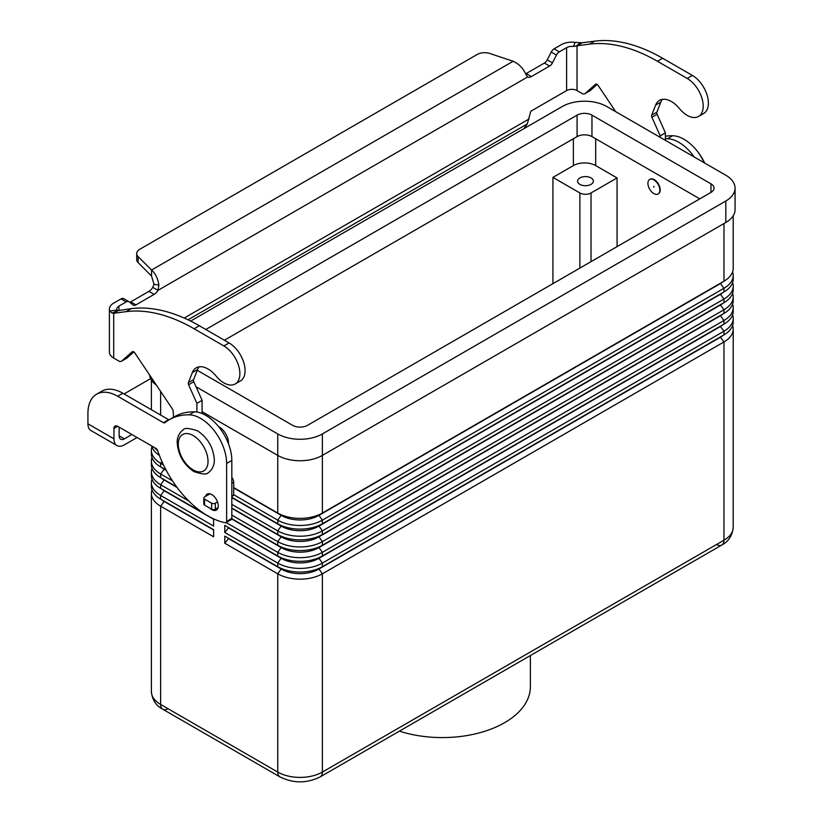 <?xml version="1.0" encoding="UTF-8"?>
<svg xmlns="http://www.w3.org/2000/svg" width="823" height="823" viewBox="0 0 823 823"><rect width="100%" height="100%" fill="white"/><g stroke="black" fill="none" stroke-linecap="round" stroke-linejoin="round"><path stroke-width="1.23" d="M209.875 508.213A9.207 5.308 -120 0 0 216.356 510.075A9.207 5.308 -120 0 0 218.26 505.857A9.207 5.308 -120 0 0 214.247 496.598A9.207 5.308 -120 0 0 207.149 494.129A9.207 5.308 -120 0 0 205.493 496.434M212.869 518.511L213.61 518.943L213.61 526.051L160.629 495.456A31.552 18.219 180 0 1 151.381 482.576L151.381 486.208A31.552 18.219 0 0 0 160.629 499.088L213.61 529.683L213.61 536.781L160.629 506.196L160.629 704.447A10.514 6.07 120 0 0 162.8 709.261L279.933 776.881A10.514 6.07 120 0 1 277.752 772.067L160.629 704.447A31.552 18.219 180 0 1 151.381 691.567C152.193 699.817 156 705.712 162.8 709.261L162.8 709.261A10.514 6.07 120 0 0 168.067 708.737M162.8 709.261L279.933 776.881C293.358 783.496 306.773 783.496 320.198 776.881L721.792 545.032A10.514 6.07 -120 0 0 723.973 540.207L322.379 772.067A10.514 6.07 60 0 1 320.198 776.881L721.792 545.032A10.514 6.07 -120 0 1 716.535 544.507M399.412 731.153A88.082 50.851 0 0 0 530.382 686.732L530.382 655.54M579.876 184.373A7.891 4.557 180 0 1 577.571 181.153A7.891 4.557 180 0 1 582.437 176.945A7.891 4.557 180 0 1 591.037 177.933A7.891 4.557 180 0 1 593.342 181.153A7.891 4.557 180 0 1 588.476 185.36A7.891 4.557 180 0 1 579.876 184.373M653.874 179.867A8.415 4.856 60 0 1 659.377 187.274A8.415 4.856 60 0 1 658.081 194.022A8.415 4.856 60 0 1 653.874 193.6A8.415 4.856 60 0 1 648.38 186.183A8.415 4.856 60 0 1 649.666 179.445A8.415 4.856 60 0 1 653.874 179.867M649.861 179.342A8.415 4.856 60 0 1 650.047 179.229A8.415 4.856 60 0 1 654.254 179.651A8.415 4.856 60 0 1 659.748 187.058A8.415 4.856 60 0 1 658.451 193.806A8.415 4.856 60 0 1 658.266 193.909M653.874 186.307L653.874 187.16L653.874 186.307M218.609 426.643A13.147 7.592 60 0 1 219.185 426.962A13.147 7.592 60 0 1 228.465 443.731M213.61 530.012L164.343 501.567A26.295 15.184 180 0 1 161.37 499.52M164.343 501.238L160.629 506.196A31.552 18.219 180 0 1 151.381 493.306A31.552 18.219 180 0 1 151.988 489.757M213.61 519.282L164.343 490.827A26.295 15.184 180 0 1 161.37 488.79M151.381 482.576A31.552 18.219 180 0 1 151.988 479.027M188.734 500.95L160.629 484.726A31.552 18.219 180 0 1 151.381 471.846L151.381 475.468A31.552 18.219 0 0 0 160.629 488.358L202.797 512.698M177.089 487.453L164.343 480.097A26.295 15.184 180 0 1 161.37 478.05M151.381 471.846A31.552 18.219 180 0 1 151.988 468.287M172.439 480.807L160.629 473.986A31.552 18.219 180 0 1 151.381 461.106L151.381 464.738A31.552 18.219 0 0 0 160.629 477.618L176.657 486.877M166.308 470.499L164.343 469.367A26.295 15.184 180 0 1 161.37 467.32M151.381 461.106A31.552 18.219 180 0 1 151.988 457.557M163.468 464.902L160.629 463.256A31.552 18.219 180 0 1 151.381 450.376L151.381 454.008A31.552 18.219 0 0 0 160.629 466.888L166.061 470.015M151.381 450.376A31.552 18.219 180 0 1 151.988 446.817M151.741 445.984A31.552 18.219 0 0 0 159.374 455.386M157.615 450.51A31.552 18.219 180 0 1 154.57 447.619M732.604 325.527A31.552 18.219 180 0 1 733.211 329.077A31.552 18.219 180 0 1 723.973 341.957L322.379 573.816A31.552 18.219 180 0 1 277.752 573.816L224.772 543.221L228.485 538.602L281.476 569.187A26.295 15.184 0 0 0 318.655 569.187L720.248 337.337A26.295 15.184 0 0 0 723.222 335.29M224.772 543.221L224.772 536.123L277.752 566.708A31.552 18.219 0 0 0 322.379 566.708L723.973 334.858A31.552 18.219 0 0 0 733.211 321.978L733.211 318.347A31.552 18.219 180 0 1 723.973 331.227L322.379 563.086A31.552 18.219 180 0 1 277.752 563.086L224.772 532.491L228.485 527.862L281.476 558.457A26.295 15.184 0 0 0 318.655 558.457L720.248 326.597A26.295 15.184 0 0 0 723.222 324.55M224.772 532.491L224.772 525.383L277.752 555.978A31.552 18.219 0 0 0 322.379 555.978L723.973 324.118A31.552 18.219 0 0 0 733.211 311.238L733.211 307.607A31.552 18.219 180 0 1 723.973 320.486L322.379 552.346A31.552 18.219 180 0 1 277.752 552.346L226.181 522.574M732.604 314.787A31.552 18.219 180 0 1 733.211 318.347M231.747 519.015L281.476 547.727A26.295 15.184 0 0 0 318.655 547.727L720.248 315.867A26.295 15.184 0 0 0 723.222 313.82M231.819 518.716L277.752 545.248A31.552 18.219 0 0 0 322.379 545.248L723.973 313.388A31.552 18.219 0 0 0 733.211 300.508L733.211 296.877A31.552 18.219 180 0 1 723.973 309.757L322.379 541.616A31.552 18.219 180 0 1 277.752 541.616L231.829 515.105M732.604 304.057A31.552 18.219 180 0 1 733.211 307.607M231.829 508.326L281.476 536.987A26.295 15.184 0 0 0 318.655 536.987L720.248 305.127A26.295 15.184 0 0 0 723.222 303.08M231.829 507.997L277.752 534.508A31.552 18.219 0 0 0 322.379 534.508L723.973 302.648A31.552 18.219 0 0 0 733.211 289.768L733.211 286.137A31.552 18.219 180 0 1 723.973 299.027L322.379 530.876A31.552 18.219 180 0 1 277.752 530.876L231.829 504.365M732.604 293.327A31.552 18.219 180 0 1 733.211 296.877M231.829 497.596L281.476 526.257A26.295 15.184 0 0 0 318.655 526.257L720.248 294.397A26.295 15.184 0 0 0 723.222 292.35M231.829 497.267L277.752 523.778A31.552 18.219 0 0 0 322.379 523.778L723.973 291.918A31.552 18.219 0 0 0 733.211 279.038L733.211 275.407A31.552 18.219 180 0 1 723.973 288.287L322.379 520.146A31.552 18.219 180 0 1 277.752 520.146L233.691 494.705M732.604 282.587A31.552 18.219 180 0 1 733.211 286.137M233.691 487.597L277.752 513.038A31.552 18.219 0 0 0 322.379 513.038L723.973 281.188A31.552 18.219 0 0 0 733.211 268.298L733.211 215.76M732.604 271.857A31.552 18.219 180 0 1 733.211 275.407M233.691 487.936L281.476 515.517A26.295 15.184 0 0 0 318.655 515.517L720.248 283.668A26.295 15.184 0 0 0 723.222 281.62M552.922 283.657L552.922 177.398L573.374 165.588A15.781 9.104 180 0 1 595.687 165.588L617.065 177.933L617.065 246.633M617.065 177.933L591.037 192.963A7.891 4.557 180 0 1 579.876 192.963L552.922 177.398M202.088 411.716L277.752 455.407A31.552 18.219 0 0 0 322.379 455.407L725.824 222.477A31.552 18.219 0 0 0 735.073 209.598L735.073 188.128A31.552 18.219 180 0 1 725.824 201.007L322.379 433.937A31.552 18.219 180 0 1 277.752 433.937L196.028 386.759M149.591 374.969A31.552 18.219 0 0 0 156.473 385.236M699.797 198.857L591.963 136.608A10.514 6.07 0 0 0 577.088 136.608L224.401 340.228M205.801 329.498L577.088 115.138A10.514 6.07 180 0 1 591.963 115.138L710.959 183.838A10.514 6.07 180 0 1 714.035 188.128A10.514 6.07 180 0 1 710.959 192.417L307.504 425.347A10.514 6.07 180 0 1 292.628 425.347L197.253 370.288M190.638 321.073L562.222 106.548A31.552 18.219 180 0 1 606.839 106.548L725.824 175.248A31.552 18.219 180 0 1 735.073 188.128M96.641 394.176A42.066 24.289 60 0 1 117.679 396.264L122.884 393.26A42.066 24.289 60 0 0 101.846 391.172L96.641 394.176A42.066 24.289 60 0 0 87.927 413.434L87.927 423.814A14.721 8.497 120 0 0 90.983 430.552L117.01 445.582A14.721 8.497 -60 0 1 113.955 438.844L113.955 428.464L117.679 426.314A5.257 3.035 -120 0 0 115.045 426.057A5.257 3.035 -120 0 0 113.955 428.464M137.071 437.517L124.366 444.852A14.721 8.497 -60 0 1 117.01 445.582M119.16 427.178L119.16 435.84A7.366 4.249 120 0 0 120.693 439.204A7.366 4.249 120 0 0 124.366 438.844L131.865 434.513M122.884 393.26L168.622 419.668A2.634 1.523 -120 0 0 169.034 419.843M117.679 396.264L163.417 422.672A2.634 1.523 -120 0 0 164.723 422.796A2.634 1.523 -120 0 0 164.837 422.724A105.169 60.727 60 0 1 169.199 419.751L174.404 416.747A105.169 60.727 60 0 1 194.393 411.819A36.809 21.254 60 0 1 231.829 460.448L231.829 518.418A2.634 1.523 60 0 1 231.294 519.622L226.078 522.626A2.634 1.523 60 0 1 225.348 522.728A78.885 45.543 60 0 1 157.646 450.603A2.634 1.523 -120 0 0 155.979 448.432L117.679 426.314M169.199 419.751A105.169 60.727 60 0 1 189.187 414.833A36.809 21.254 60 0 1 226.623 463.462L226.623 521.422A2.634 1.523 60 0 1 226.078 522.626M150.63 378.601L126.382 392.602A42.066 24.289 0 0 0 124.15 393.991M665.406 138.758A105.169 60.727 60 0 1 667.381 138.748A36.809 21.254 60 0 1 694.159 156.956M665.406 136.227A105.169 60.727 60 0 1 672.586 135.744A36.809 21.254 60 0 1 704.683 163.036M129.715 302.298A5.257 3.035 120 0 0 130.734 301.876L148.912 291.383A7.891 4.557 120 0 0 152.769 287.361L153.994 284.274L151.555 276.044L151.555 270.026C155.444 273.493 157.893 278.503 158.89 285.067L157.975 290.365A7.891 4.557 -60 0 1 154.117 294.387L135.939 304.88A5.257 3.035 -60 0 1 133.305 305.138A5.257 3.035 -60 0 1 133.089 304.994L129.077 301.784A5.257 3.035 120 0 0 128.861 301.64A5.257 3.035 120 0 0 126.228 301.897L118.913 306.115A7.366 4.249 0 0 0 116.763 309.129A7.366 4.249 0 0 0 116.938 310.065L118.1 310.621L131.341 308.646A184.054 106.26 60 0 1 199.331 325.764L229.082 342.934A22.612 13.055 60 0 1 236.829 349.713A22.612 13.055 60 0 1 240.388 380.977L235.183 383.991A22.612 13.055 -120 0 0 231.613 352.717A22.612 13.055 -120 0 0 223.877 345.938L194.125 328.768A184.054 106.26 -120 0 0 126.135 311.65L113.708 313.265L112.072 313.059L109.768 311.012A14.721 8.497 180 0 1 109.397 309.129A14.721 8.497 180 0 1 113.708 303.111L121.022 298.893A5.257 3.035 -60 0 1 123.656 298.636A5.257 3.035 -60 0 1 123.872 298.78M698.501 116.496L703.706 113.481A22.612 13.055 -120 0 0 700.147 82.218A22.612 13.055 -120 0 0 692.4 75.438L662.649 58.268A184.054 106.26 -120 0 0 594.659 41.15L582.231 42.765L577.026 45.769L589.453 44.154A184.054 106.26 60 0 1 657.443 61.272L687.195 78.442A22.612 13.055 60 0 1 694.941 85.222A22.612 13.055 60 0 1 698.501 116.496A22.612 13.055 60 0 1 679.459 108.595A23.661 13.662 -120 0 0 659.521 100.334A23.661 13.662 -120 0 0 655.653 105.066L651.693 115.169A2.634 1.523 -120 0 0 651.909 117.267L660.2 135.857L660.2 137.359M615.727 111.681L598.136 85.458A2.634 1.523 -120 0 0 595.667 84.203A2.634 1.523 -120 0 0 595.523 84.306L585.03 93.565A5.257 3.035 60 0 1 584.741 93.771A5.257 3.035 60 0 1 582.108 93.513L577.026 90.581L577.026 45.769L573.456 46.5L575.082 42.354A14.721 8.497 180 0 0 561.409 44.637L554.095 48.855A5.257 3.035 120 0 0 551.256 52.034L547.244 59.873A5.257 3.035 -60 0 1 544.394 63.052L526.206 73.545A7.891 4.557 -60 0 1 525.599 73.864M523.87 128.686L527.296 123.934L530.516 112.216A1.317 0.761 120 0 1 531.421 110.899L566.615 90.581A7.366 4.249 180 0 1 577.026 90.581M589.628 90.911A5.257 3.035 -120 0 0 589.947 90.767A5.257 3.035 -120 0 0 590.235 90.561L597.169 84.44M665.406 140.363L665.406 132.842L657.114 114.253A2.634 1.523 60 0 1 656.898 112.165L660.859 102.062A23.661 13.662 60 0 1 662.412 99.326M526.206 73.545L531.421 76.549A7.891 4.557 120 0 1 527.564 76.992L525.413 73.453C522.78 67.856 518.696 63.793 513.151 61.262L489.891 53.505A10.514 6.07 180 0 0 477.196 54.472L139.797 249.266A10.514 6.07 0 0 0 136.711 253.566A10.514 6.07 0 0 0 138.12 256.601L151.555 270.026L513.151 61.262M575.082 42.354L582.231 42.765M573.456 46.5A7.366 4.249 0 0 0 566.615 47.641L559.301 51.859A5.257 3.035 -60 0 0 556.461 55.038L552.449 62.877A5.257 3.035 120 0 1 549.599 66.056L531.421 76.549M665.406 132.842L660.2 135.857M151.555 276.044L138.12 262.609A10.514 6.07 180 0 1 136.711 259.574L136.711 253.566M527.564 76.992L157.975 290.365L152.769 287.361M118.224 310.559L113.708 313.265L113.708 358.077L118.79 361.009A5.257 3.035 -120 0 0 121.423 361.266A5.257 3.035 -120 0 0 121.711 361.06L132.205 351.791A2.634 1.523 60 0 1 132.349 351.688A2.634 1.523 60 0 1 134.818 352.954L172.429 409.01A2.634 1.523 60 0 1 173.128 410.914L173.581 417.22M109.397 309.129L109.397 352.059A14.721 8.497 0 0 0 113.708 358.077M196.882 412.035L196.882 403.342L188.59 384.752A2.634 1.523 60 0 1 188.374 382.664L192.335 372.562A23.661 13.662 60 0 1 196.203 367.83A23.661 13.662 60 0 1 216.14 376.09A22.612 13.055 -120 0 0 235.183 383.991M199.094 366.821A23.661 13.662 -120 0 0 197.541 369.558L193.58 379.66A2.634 1.523 -120 0 0 193.796 381.749L202.088 400.338L202.088 413.527M231.829 477.402A5.257 3.035 60 0 1 233.691 482.185L233.691 495.014A1.049 0.607 60 0 1 233.475 495.497L231.829 496.444M133.851 351.935L126.917 358.056A5.257 3.035 60 0 1 126.629 358.262A5.257 3.035 60 0 1 126.31 358.406M196.882 403.342L202.088 400.338M209.968 493.851L204.546 496.979A2.634 1.523 0 0 0 203.775 498.049A2.634 1.523 0 0 0 204.546 499.129L211.614 503.203A2.634 1.523 0 0 0 215.328 503.203L217.519 501.937M218.044 507.647L215.328 509.211A2.634 1.523 180 0 1 211.614 509.211L204.546 505.137A2.634 1.523 180 0 1 203.775 504.067L203.775 498.049M193.158 435.552A21.038 12.15 60 0 1 208.034 461.312A21.038 12.15 60 0 1 193.158 469.902A21.038 12.15 60 0 1 178.293 444.142A21.038 12.15 60 0 1 193.158 435.552M164.343 490.498L160.629 495.456L160.629 499.088M164.343 479.768L160.629 484.726L160.629 488.358M164.343 469.028L160.629 473.986L160.629 477.618M161.956 461.6L160.629 463.256L160.629 466.888M160.629 391.419L160.629 415.049M281.476 568.549L277.752 573.816L277.752 772.067A31.552 18.219 180 0 0 322.379 772.067L322.379 573.816L318.655 568.549M720.248 336.998L723.973 341.957L723.973 540.207A31.552 18.219 180 0 0 733.211 527.327C732.398 535.578 728.592 541.483 721.792 545.032M281.476 557.819L277.752 563.086L277.752 566.708M720.248 326.268L723.973 331.227L723.973 334.858M318.655 557.819L322.379 563.086L322.379 566.708M281.476 547.079L277.752 552.346L277.752 555.978M720.248 315.538L723.973 320.486L723.973 324.118M318.655 547.079L322.379 552.346L322.379 555.978M281.476 536.349L277.752 541.616L277.752 545.248M720.248 304.798L723.973 309.757L723.973 313.388M318.655 536.349L322.379 541.616L322.379 545.248M281.476 525.609L277.752 530.876L277.752 534.508M720.248 294.068L723.973 299.027L723.973 302.648M318.655 525.609L322.379 530.876L322.379 534.508M281.476 514.879L277.752 520.146L277.752 523.778M277.752 433.937L277.752 513.038M318.655 514.879L322.379 520.146L322.379 523.778M720.248 283.328L723.973 288.287L723.973 291.918M322.379 433.937L322.379 513.038M723.973 223.547L723.973 281.188M579.876 192.963L579.876 268.092M591.037 192.963L591.037 261.652M595.687 138.748L595.687 165.588M573.374 138.748L573.374 165.588M710.959 183.838L710.959 192.417M591.963 115.138L591.963 136.608M577.088 115.138L577.088 136.608M725.824 201.007L725.824 222.477M87.927 423.814L113.955 438.844M119.16 435.84L124.366 438.844M226.623 521.422L231.829 518.418M163.417 422.672L168.622 419.668M189.187 414.833L194.393 411.819M226.623 463.462L231.829 460.448M672.586 135.744L667.381 138.748M223.877 345.938L229.082 342.934M576.049 46.222L580.287 42.745M566.615 90.581L566.615 47.641M554.095 48.855L559.301 51.859M551.256 52.034L556.461 55.038M547.244 59.873L552.449 62.877M544.394 63.052L549.599 66.056M692.4 75.438L687.195 78.442M660.859 102.062L655.653 105.066M656.898 112.165L651.693 115.169M657.114 114.253L651.909 117.267M590.235 90.561L585.03 93.565M594.659 41.15L589.453 44.154M662.649 58.268L657.443 61.272M184.218 318.048L529.148 118.913M527.296 123.934L188.035 319.808M118.913 306.115L118.913 310.261M153.994 284.274L158.89 285.067M138.12 262.609L138.12 256.601M118.1 310.621L112.072 313.059M116.938 310.065L109.768 311.012M126.135 311.65L131.341 308.646M192.335 372.562L197.541 369.558M188.374 382.664L193.58 379.66M188.59 384.752L193.796 381.749M231.829 483.266L233.691 482.185M231.829 496.094L233.691 495.014M121.711 361.06L126.917 358.056M194.125 328.768L199.331 325.764M204.546 499.129L204.546 505.137M211.614 503.203L211.614 509.211M215.328 503.203L215.328 509.211M121.022 298.893L126.228 301.897M130.734 301.876L135.939 304.88M148.912 291.383L154.117 294.387M208.126 472.628C207.242 474.748 202.509 474.408 193.919 471.589C183.745 464.656 178.169 455.037 177.212 442.733C176.76 434.287 183.251 429.349 183.406 429.822C184.29 427.693 189.023 428.042 197.602 430.861C207.787 437.795 213.363 447.403 214.319 459.707C214.772 468.164 208.281 473.091 208.126 472.628M704.735 163.067L699.334 153.911M151.381 493.306L151.381 691.567M151.381 379.989L151.381 409.71M733.211 329.077L733.211 527.327M589.947 90.767L584.741 93.771M126.629 358.262L121.423 361.266M128.861 301.64L123.656 298.636"/></g></svg>
